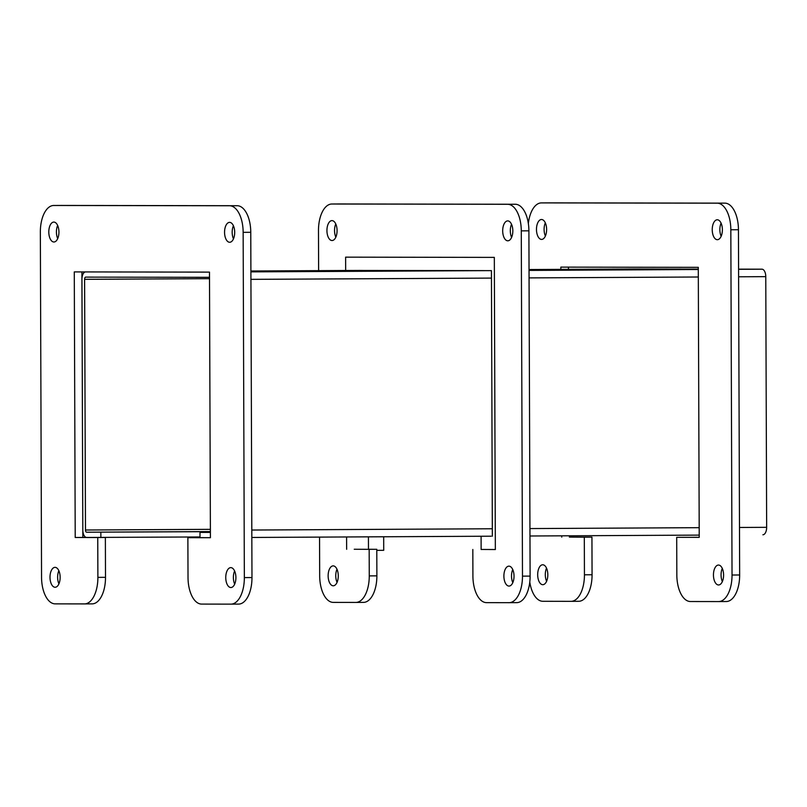 <?xml version="1.0" encoding="UTF-8"?>
<svg xmlns="http://www.w3.org/2000/svg" width="807" height="807" viewBox="0 0 807 807"><rect width="100%" height="100%" fill="white"/><g stroke="black" fill="none" stroke-linecap="round" stroke-linejoin="round"><path stroke-width="1.21" d="M738.587 269.145L761.959 269.185A7.455 3.793 89.7 0 1 765.772 276.65L766.65 527.324A7.455 3.793 89.7 0 1 762.897 534.769A7.455 3.793 89.7 0 1 762.877 534.769L762.897 534.769M210.395 532.348L199.985 532.398L210.395 532.418M199.985 532.398L200.005 537.644L210.415 537.654L187.88 537.674L188.021 577.509A26.56 13.517 -90.3 0 0 201.629 604.09L230.923 604.14A26.56 13.517 -90.3 0 0 230.973 604.14A26.56 13.517 -90.3 0 0 244.35 577.6L243.149 232.335A26.56 13.517 -90.3 0 0 229.531 205.755L53.776 205.482A26.56 13.517 -90.3 0 0 53.726 205.482A26.56 13.517 -90.3 0 0 40.35 232.013L41.55 577.277A26.56 13.517 -90.3 0 0 55.169 603.858L84.463 603.908A26.56 13.517 -90.3 0 0 84.503 603.908A26.56 13.517 -90.3 0 0 97.889 577.368L97.748 537.533L105.364 537.492L82.839 537.452L81.91 271.919M85.26 271.929A7.455 3.793 -90.3 0 0 81.931 279.323L82.808 529.997A7.455 3.793 -90.3 0 0 86.631 537.462L200.005 536.958M210.395 531.662L86.611 532.216A2.209 1.13 89.7 0 1 85.481 530.007L84.604 279.323A2.209 1.13 89.7 0 1 85.713 277.114A2.209 1.13 89.7 0 1 85.724 277.114L209.507 277.315M100.845 532.237L100.865 537.482M634.322 268.983A7.455 3.793 89.7 0 1 634.332 268.983A7.455 3.793 89.7 0 1 634.342 268.983L698.287 269.084M58.85 570.71A9.956 5.074 -90.3 0 0 58.921 583.854M60.142 577.308A9.956 5.074 89.7 0 1 55.128 587.264A9.956 5.074 89.7 0 1 50.004 577.328A9.956 5.074 89.7 0 1 55.027 567.341A9.956 5.074 89.7 0 1 60.142 577.308M57.65 225.446A9.956 5.074 -90.3 0 0 57.711 238.59M58.941 232.043A9.956 5.074 89.7 0 1 53.918 241.999A9.956 5.074 89.7 0 1 48.803 232.063A9.956 5.074 89.7 0 1 53.817 222.076A9.956 5.074 89.7 0 1 58.941 232.043M233.405 225.728A9.956 5.074 -90.3 0 0 233.475 238.862M234.696 232.325A9.956 5.074 89.7 0 1 229.682 242.271A9.956 5.074 89.7 0 1 224.558 232.345A9.956 5.074 89.7 0 1 229.571 222.359A9.956 5.074 89.7 0 1 234.696 232.325M234.605 570.993A9.956 5.074 -90.3 0 0 234.676 584.127M235.906 577.59A9.956 5.074 89.7 0 1 230.883 587.536A9.956 5.074 89.7 0 1 225.758 577.61A9.956 5.074 89.7 0 1 230.782 567.624A9.956 5.074 89.7 0 1 235.906 577.59M97.748 537.533L75.212 537.492L74.284 271.909L209.487 272.12L210.415 537.704L187.88 537.674M231.024 604.14L238.549 604.1A26.56 13.517 -90.3 0 0 238.59 604.1A26.56 13.517 -90.3 0 0 251.976 577.56L250.765 232.295A26.56 13.517 -90.3 0 0 237.157 205.714L61.393 205.442A26.56 13.517 -90.3 0 0 61.352 205.442A26.56 13.517 -90.3 0 0 61.302 205.442M84.553 603.908L92.079 603.868A26.56 13.517 -90.3 0 0 92.129 603.868A26.56 13.517 -90.3 0 0 105.505 577.328L105.364 537.492M75.212 537.492L82.839 537.452M546.531 568.138A9.956 5.074 -90.3 0 0 546.601 581.282M547.822 574.735A9.956 5.074 89.7 0 1 542.808 584.692A9.956 5.074 89.7 0 1 537.684 574.755A9.956 5.074 89.7 0 1 542.697 564.769A9.956 5.074 89.7 0 1 547.822 574.735M545.32 222.873A9.956 5.074 -90.3 0 0 545.391 236.007M546.621 229.47A9.956 5.074 89.7 0 1 541.598 239.417A9.956 5.074 89.7 0 1 536.473 229.491A9.956 5.074 89.7 0 1 541.497 219.504A9.956 5.074 89.7 0 1 546.621 229.47M721.085 223.146A9.956 5.074 -90.3 0 0 721.155 236.29M722.376 229.753A9.956 5.074 89.7 0 1 717.362 239.699A9.956 5.074 89.7 0 1 712.238 229.763A9.956 5.074 89.7 0 1 717.262 219.776A9.956 5.074 89.7 0 1 722.376 229.753M722.285 568.421A9.956 5.074 -90.3 0 0 722.356 581.565M723.586 575.018A9.956 5.074 89.7 0 1 718.563 584.974A9.956 5.074 89.7 0 1 713.449 575.038A9.956 5.074 89.7 0 1 718.462 565.051A9.956 5.074 89.7 0 1 723.586 575.018M560.845 269.367L560.835 267.117L698.287 267.339L699.225 537.351L676.7 537.311L699.225 537.301M676.7 537.311L676.831 574.947A26.56 13.517 -90.3 0 0 690.439 601.528L718.603 601.568A26.56 13.517 -90.3 0 0 718.654 601.568A26.56 13.517 -90.3 0 0 732.03 575.028L730.829 229.763A26.56 13.517 -90.3 0 0 717.221 203.182L541.457 202.9A26.56 13.517 -90.3 0 0 541.406 202.9A26.56 13.517 -90.3 0 0 528.353 223.509M718.704 601.568L726.229 601.528A26.56 13.517 -90.3 0 0 726.27 601.528A26.56 13.517 -90.3 0 0 739.656 574.988L738.445 229.723A26.56 13.517 -90.3 0 0 724.837 203.142L549.073 202.86A26.56 13.517 -90.3 0 0 549.032 202.86A26.56 13.517 -90.3 0 0 548.982 202.86M529.785 582.029A26.56 13.517 -90.3 0 0 542.849 601.286L571.013 601.336A26.56 13.517 -90.3 0 0 571.063 601.336A26.56 13.517 -90.3 0 0 584.439 574.796L584.308 537.169L591.934 537.129L569.399 537.089L569.389 535.787M571.104 601.336L578.629 601.296A26.56 13.517 -90.3 0 0 578.68 601.296A26.56 13.517 -90.3 0 0 592.066 574.755L591.934 537.129M584.308 537.169L569.399 537.089M568.461 269.326L568.451 267.127M561.773 537.129L561.773 535.828M383.678 536.766L383.718 550.313L376.788 550.354M368.476 549.335L368.436 536.847M481.093 536.262L481.133 549.506M356.24 270.446L491.433 270.638L492.351 536.201M336.983 569.248A9.956 5.074 -90.3 0 0 337.054 582.382M338.274 575.845A9.956 5.074 89.7 0 1 333.261 585.791A9.956 5.074 89.7 0 1 328.136 575.865A9.956 5.074 89.7 0 1 333.15 565.878A9.956 5.074 89.7 0 1 338.274 575.845M335.773 223.983A9.956 5.074 -90.3 0 0 335.843 237.127M337.074 230.58A9.956 5.074 89.7 0 1 332.05 240.536A9.956 5.074 89.7 0 1 326.936 230.6A9.956 5.074 89.7 0 1 331.949 220.614A9.956 5.074 89.7 0 1 337.074 230.58M511.537 224.265A9.956 5.074 -90.3 0 0 511.608 237.399M512.828 230.863A9.956 5.074 89.7 0 1 507.815 240.809A9.956 5.074 89.7 0 1 502.69 230.883A9.956 5.074 89.7 0 1 507.704 220.896A9.956 5.074 89.7 0 1 512.828 230.863M512.738 569.52A9.956 5.074 -90.3 0 0 512.808 582.664M514.029 576.117A9.956 5.074 89.7 0 1 509.015 586.074A9.956 5.074 89.7 0 1 503.891 576.137A9.956 5.074 89.7 0 1 508.914 566.151A9.956 5.074 89.7 0 1 514.029 576.117M345.658 270.506L345.618 257.151L494.328 257.393L495.347 549.537L481.133 549.456M472.821 549.496L472.912 576.057A26.56 13.517 -90.3 0 0 486.52 602.637L509.056 602.678A26.56 13.517 -90.3 0 0 509.106 602.668A26.56 13.517 -90.3 0 0 522.482 576.137L521.282 230.873A26.56 13.517 -90.3 0 0 507.664 204.292L331.909 204.01A26.56 13.517 -90.3 0 0 331.859 204.01A26.56 13.517 -90.3 0 0 318.483 230.55L318.624 270.648M509.146 602.668L516.672 602.637A26.56 13.517 -90.3 0 0 516.722 602.637A26.56 13.517 -90.3 0 0 530.108 576.097L528.898 230.832A26.56 13.517 -90.3 0 0 515.29 204.252L339.525 203.969A26.56 13.517 -90.3 0 0 339.485 203.969A26.56 13.517 -90.3 0 0 339.434 203.969M319.552 537.109L319.683 575.815A26.56 13.517 -90.3 0 0 333.301 602.395L355.837 602.426A26.56 13.517 -90.3 0 0 355.877 602.426A26.56 13.517 -90.3 0 0 369.263 575.895L369.162 549.335L376.788 549.295L368.476 549.285M355.927 602.426L363.453 602.385A26.56 13.517 -90.3 0 0 363.503 602.385A26.56 13.517 -90.3 0 0 376.879 575.855L376.788 549.295M369.162 549.335L354.253 549.254M346.637 549.295L346.586 536.968M699.225 535.112L529.967 535.999L699.225 535.112M491.14 536.201L251.834 537.462L491.15 536.201M251.804 530.038L492.331 528.767M529.937 528.575L699.195 527.677M739.484 527.465L766.65 527.324M210.395 531.571L86.611 532.216M85.481 530.007L210.385 529.342M209.507 278.667L84.604 279.323M765.772 276.65L738.617 276.791M698.317 277.003L529.059 277.89M491.453 278.092L250.937 279.353M250.906 271.878L487.63 270.627M529.039 270.416L698.297 269.518M738.587 269.306L761.959 269.185M634.342 268.983L529.029 269.538L634.332 268.983M360.023 270.426L250.906 271.001L360.013 270.426M244.35 577.6L251.976 577.56M243.149 232.335L250.765 232.295M229.531 205.755L237.157 205.714M53.776 205.482L61.393 205.442M97.889 577.368L105.505 577.328M732.03 575.028L739.656 574.988M730.829 229.763L738.445 229.723M717.221 203.182L724.837 203.142M541.457 202.9L549.073 202.86M584.439 574.796L592.066 574.755M522.482 576.137L530.108 576.097M521.282 230.873L528.898 230.832M507.664 204.292L515.29 204.252M331.909 204.01L339.525 203.969M369.263 575.895L376.879 575.855M230.973 604.14L238.59 604.1M53.726 205.482L61.352 205.442M84.503 603.908L92.129 603.868M718.654 601.568L726.27 601.528M541.406 202.9L549.032 202.86M571.063 601.336L578.68 601.296M509.106 602.668L516.722 602.637M331.859 204.01L339.485 203.969M355.877 602.426L363.503 602.385"/></g></svg>
